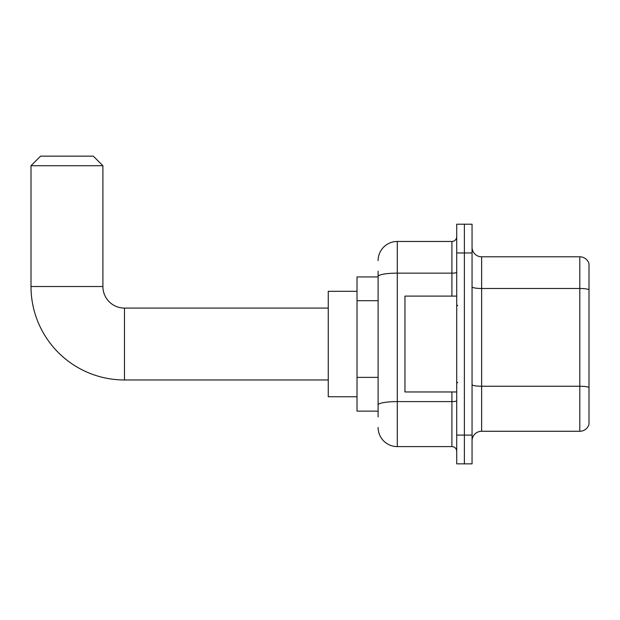 <?xml version="1.0" encoding="UTF-8"?>
<svg xmlns="http://www.w3.org/2000/svg" width="620" height="620" viewBox="0 0 620 620"><rect width="100%" height="100%" fill="white"/><g stroke="black" fill="none" stroke-linecap="round" stroke-linejoin="round"><path stroke-width="0.93" d="M378.107 294.942L378.107 271.18L378.107 276.931L357.019 276.931L357.019 411.13L378.107 411.13M378.107 416.88L378.107 271.18M378.107 260.632A19.174 19.174 0 0 1 397.281 241.459L397.281 446.601L451.918 446.601A4.79 4.79 0 0 1 456.715 451.391A4.79 4.79 0 0 0 451.918 446.601L451.918 391.964M456.715 435.1L456.715 463.853L464.38 463.853L464.38 435.1L464.38 463.853L472.053 463.853L472.053 435.1L464.38 435.1L464.38 252.96L464.38 435.1L456.715 435.1L456.715 252.96L464.38 252.96L464.38 224.208L464.38 252.96L472.053 252.96L472.053 435.1M472.053 252.96L472.053 224.208L456.715 224.208L456.715 252.96M397.281 241.459L451.918 241.459A4.79 4.79 0 0 0 456.715 236.669M378.107 408.255L378.107 383.129M397.281 446.601A19.174 19.174 0 0 1 378.107 427.428M472.053 440.851A9.587 9.587 0 0 1 481.639 431.264L579.801 431.264L579.801 256.796L481.639 256.796A9.587 9.587 0 0 1 472.053 247.21A9.587 9.587 0 0 0 481.639 256.796L481.639 431.264M589 263.702A9.587 9.587 0 0 0 579.801 256.796A9.587 9.587 0 0 1 589 263.702L589 424.359A9.587 9.587 0 0 1 579.801 431.264M328.259 379.975L124.465 379.975A93.465 93.465 0 0 1 31 286.517L31 165.734L40.587 156.147L93.31 156.147L102.897 165.734L31 165.734M124.465 379.975L124.465 308.086A21.568 21.568 0 0 1 102.897 286.517L102.897 165.734M357.019 291.307L328.259 291.307L328.259 396.754L357.019 396.754M456.715 296.096L404.953 296.096L404.953 391.964L456.715 391.964M378.107 300.692L357.019 300.692M378.107 377.379L357.019 377.379M456.715 400.768A4.79 0.829 0 0 1 451.918 401.597L397.281 401.597A19.174 3.333 180 0 0 378.107 404.93M378.107 276.474A19.174 3.333 180 0 1 397.281 273.149L451.918 273.149L451.918 241.459M451.918 296.096L451.918 273.149A4.79 0.829 0 0 0 456.715 272.312M589 289.679A9.587 1.666 180 0 0 579.801 288.486L481.639 288.486A9.587 1.666 -0 0 1 472.053 286.82M589 387.461A9.587 1.666 180 0 0 579.801 386.26L481.639 386.26A9.587 1.666 0 0 1 472.053 384.594M31 286.517L102.897 286.517M328.259 308.086L124.465 308.086M457.668 305.683L456.715 304.73M457.668 382.377L456.715 383.331"/></g></svg>
